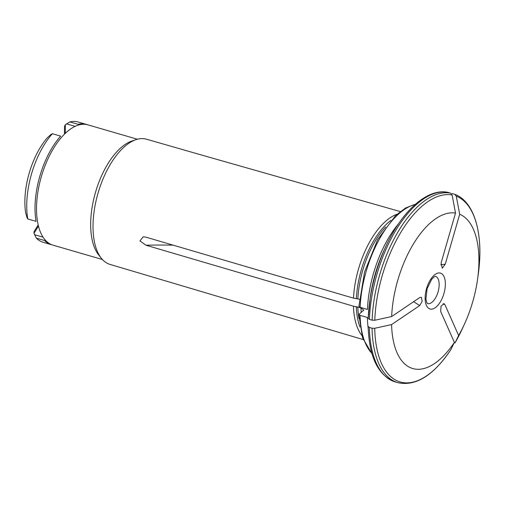 <?xml version="1.0" encoding="UTF-8"?>
<svg xmlns="http://www.w3.org/2000/svg" width="505" height="505" viewBox="0 0 505 505"><rect width="100%" height="100%" fill="white"/><g stroke="black" fill="none" stroke-linecap="round" stroke-linejoin="round"><path stroke-width="0.76" d="M440.745 264.835A308.688 270.244 -74.2 0 0 445.265 264.147L459.683 214.259A80.674 38.986 -73.8 0 1 477.635 278.766A80.674 38.986 -73.8 0 1 464.442 324.147A80.674 38.986 -73.8 0 1 458.622 335.497L444.911 304.635L444.135 303.713L441.054 306.099L440.682 311.49L454.393 342.352A80.674 38.986 -73.8 0 1 391.59 324.582L419.712 305.557L422.167 301.352L421.404 297.287M445.265 264.147L442.292 268.218L441.105 262.966L455.516 213.078L452.114 194.98L450.536 193.125L447.872 192.348A98.424 47.565 106.2 0 0 369.458 319.406L372.122 320.176A98.424 47.565 -73.8 0 1 450.536 193.125M421.473 297.331L419.781 297.521L391.659 316.553A80.674 38.986 -73.8 0 1 455.516 213.078M361.807 335.408A66.761 32.263 -73.8 0 1 353.443 306.188L360.942 307.848L363.808 310.146L358.885 314.356L360.078 315.347L367.369 317.462A80.529 38.917 -73.8 0 0 368.208 328.263M391.59 324.582L374.729 328.288L372.052 328.212L369.389 327.436A98.424 47.565 106.2 0 0 395.188 381.906C378.131 375.594 369.123 357.104 368.158 326.451L369.389 327.436M454.393 342.352L450.731 349.851M363.158 339.568L110.046 264.418A65.202 31.512 -73.8 0 1 101.436 258.371A65.202 31.512 -73.8 0 1 96.386 199.412A65.202 31.512 -73.8 0 1 128.844 143.287A65.202 31.512 -73.8 0 1 135.94 139.677A65.202 31.512 -73.8 0 1 146.45 139.191L201.59 155.035A308.688 270.244 -74.2 0 0 201.596 155.041L400.263 211.563M353.443 306.188L145.932 245.215L139.954 240.923L143.199 236.788L146.002 237.18L353.513 298.158A66.761 32.263 -73.8 0 1 397.031 214.24M400.257 211.563L197.43 153.855M459.683 214.259L456.274 196.161L454.696 194.299L452.032 193.529M458.622 335.497L454.98 342.977M456.274 196.161A97.08 46.914 -73.8 0 1 478.292 273.956C483.822 235.052 474.738 201.684 454.866 194.356L454.696 194.299M353.513 298.158L357.868 298.903A65.764 31.783 -73.8 0 1 385.694 226.934M359.396 299.345L357.868 298.903M398.603 223.702A80.529 38.917 -73.8 0 0 367.438 309.432L360.147 307.311A80.529 38.917 -73.8 0 1 415.148 204.493M358.954 306.282L360.147 307.311M385.574 247.002L383.749 250.972A82.315 39.781 106.2 0 0 370.291 297.275L368.233 318.346A97.08 46.914 -73.8 0 1 369.698 301.611A97.08 46.914 -73.8 0 1 385.574 247.002C401.671 211.412 427.022 188.157 447.67 192.298L447.872 192.348M368.233 318.346L369.458 319.406M391.659 316.553L374.798 320.252L372.122 320.176M102.433 259.526L52.949 245.14A62.633 30.268 -73.8 0 1 37.818 192.506A62.633 30.268 -73.8 0 1 70.927 128.762A62.633 30.268 -73.8 0 1 87.921 124.855L137.404 139.241M101.436 258.371L98.753 255.05A62.633 30.268 -73.8 0 1 93.898 198.414A62.633 30.268 -73.8 0 1 125.076 144.506A62.633 30.268 -73.8 0 1 131.893 141.04L135.94 139.677M25.597 212.441A56.371 27.245 -73.8 0 1 47.091 138.023L50.828 134.564L52.4 133.724A62.633 30.268 -73.8 0 0 27.781 218.949L26.91 217.365L25.597 212.441M64.463 134.153L64.533 126.225L65.366 124.729L69.86 121.913A62.633 30.268 -73.8 0 1 78.142 122.008L86.412 124.413A62.633 30.268 106.2 0 0 78.13 124.318L69.86 121.913M36.291 238.107L44.566 240.513A62.633 30.268 106.2 0 0 51.447 244.698L43.171 242.293A62.633 30.268 -73.8 0 1 36.291 238.107L33.993 233.316L34.1 231.587L38.197 224.946M51.447 244.698A62.633 30.268 106.2 0 0 52.204 244.9M52.4 133.724L60.676 136.129A62.633 30.268 106.2 0 0 36.057 221.354L27.781 218.949M87.163 124.653A62.633 30.268 106.2 0 0 86.412 124.413M75.131 126.351L66.483 123.839M65.366 124.729L65.29 133.352M34.466 234.68L43.064 237.18M38.468 226.076L33.993 233.316M435.095 307.823A18.679 9.027 106.2 0 0 444.078 276.74A18.679 9.027 106.2 0 0 426.555 288.595A18.679 9.027 106.2 0 0 435.095 307.823M359.983 327.044A65.978 31.884 -73.8 0 1 356.315 306.617M359.042 318.611A65.764 31.783 -73.8 0 1 357.799 306.933M361.214 312.412A65.764 31.783 -73.8 0 1 360.942 307.848M371.876 353.349A80.529 38.917 -73.8 0 1 360.078 315.347M450.731 349.858C433.404 375.562 415.779 386.502 397.852 382.676A98.424 47.565 -73.8 0 1 372.052 328.212M431.371 302.71A14.203 6.862 106.2 0 0 438.877 288.26A14.203 6.862 106.2 0 0 435.455 276.323L434.041 276.961L431.693 279.284L427.116 288.664L425.936 299.042L426.681 302.325L427.527 303.6A14.203 6.862 106.2 0 0 431.371 302.71M450.763 349.795A97.08 46.914 -73.8 0 1 374.729 328.288M464.442 324.147L462.416 328.566A97.08 46.914 -73.8 0 1 454.992 342.939M356.391 298.581A65.978 31.884 -73.8 0 1 391.009 220.319M374.798 320.252A97.08 46.914 -73.8 0 1 452.114 194.98M145.932 245.215A308.688 135.94 -179.5 0 1 173.177 245.165M413.563 301.731A308.688 135.94 -179.5 0 1 419.712 305.557M443.087 303.694A308.688 134.305 31.7 0 1 444.911 304.635M397.852 382.676L395.188 381.906M372.021 353.841L362.552 337.826L358.847 314.381M477.635 278.766L478.292 273.956M462.416 328.566L454.98 342.971M415.539 204.153L405.578 207.997L395.68 215.477L377.633 239.66L364.547 272.025L358.922 306.264"/></g></svg>
